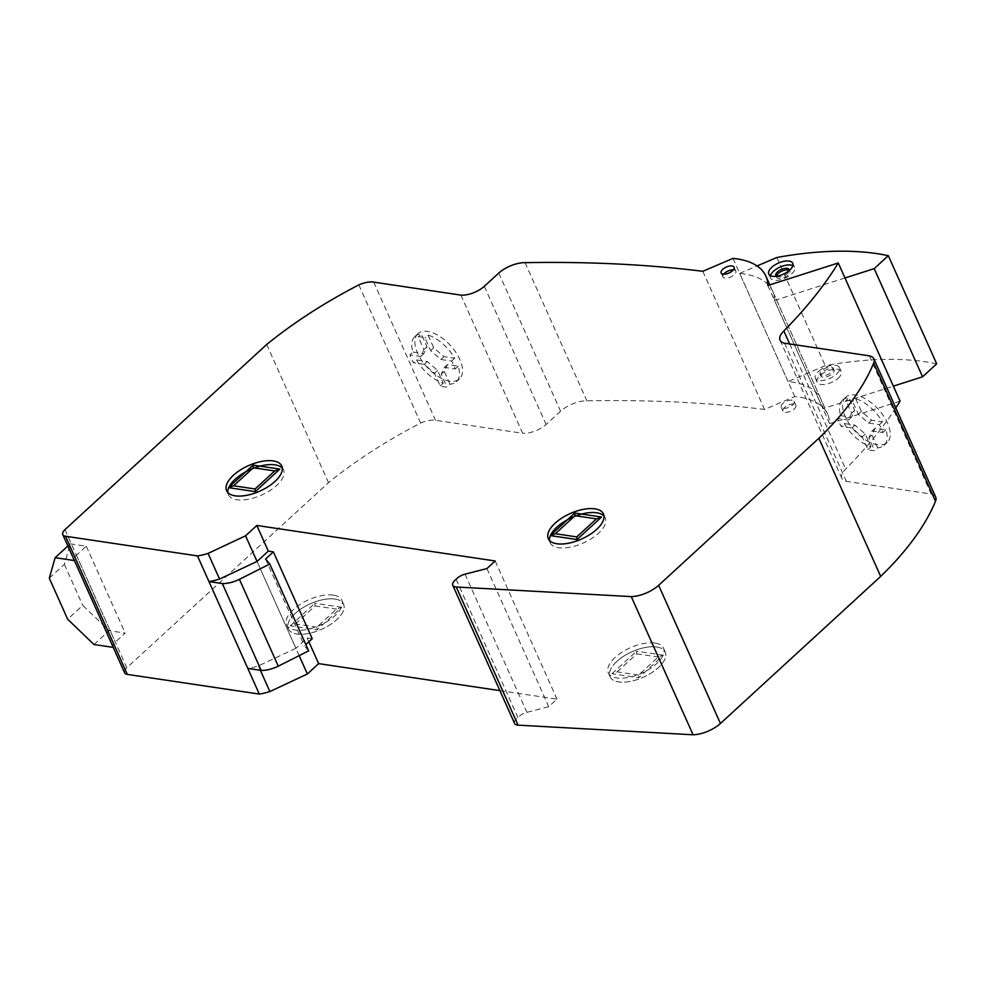 <?xml version="1.0" encoding="UTF-8"?>
<svg xmlns="http://www.w3.org/2000/svg" width="986" height="986" viewBox="0 0 986 986"><rect width="100%" height="100%" fill="white"/><g stroke="black" fill="none" stroke-linecap="round" stroke-linejoin="round"><path stroke-width="0.74" stroke-dasharray="4.93 3.7" d="M49.3 578.178L64.386 564.337L70.228 543.828L67.874 545.997M93.99 644.524L109.076 630.683L82.75 605.392L67.664 619.233M70.228 543.828L86.312 546.232L76.452 555.278A9.749 4.499 -24.1 0 0 74.258 560.258L113.107 647.099A9.749 4.499 155.9 0 1 115.3 642.12L125.16 633.074L109.076 630.683M86.312 546.232L125.16 633.074M64.386 564.337L82.75 605.392M299.165 655.641L257.038 561.465L295.886 648.32L258.406 665.895A36.889 17.033 155.9 0 1 247.819 668.409M260.366 670.283L258.406 665.895M308.643 650.846L304.428 645.879L305.845 644.573M265.579 559.025L304.428 645.879M312.217 638.718L307.164 637.967L295.886 648.32M308.864 641.8L307.164 637.967M282.316 468.153A30.221 13.952 155.9 0 1 283.537 469.977A30.221 13.952 155.9 0 1 269.856 490.634A30.221 13.952 155.9 0 1 236.923 499.779A30.221 13.952 155.9 0 1 228.358 494.652A30.221 13.952 155.9 0 1 227.815 492.532M656.713 647.001A30.221 13.952 -24.1 0 0 623.768 656.146A30.221 13.952 -24.1 0 0 610.087 676.803A30.221 13.952 -24.1 0 0 618.653 681.93A30.221 13.952 -24.1 0 0 651.586 672.785A30.221 13.952 -24.1 0 0 665.267 652.116A30.221 13.952 -24.1 0 0 656.713 647.001M654.938 643.057A30.221 13.952 -24.1 0 0 622.006 652.19A30.221 13.952 -24.1 0 0 608.325 672.859A30.221 13.952 -24.1 0 0 616.891 677.974A30.221 13.952 -24.1 0 0 649.823 668.828A30.221 13.952 -24.1 0 0 663.504 648.172A30.221 13.952 -24.1 0 0 654.938 643.057M604.011 516.085A30.221 13.952 155.9 0 1 605.231 517.909A30.221 13.952 155.9 0 1 591.551 538.566A30.221 13.952 155.9 0 1 558.618 547.711A30.221 13.952 155.9 0 1 550.052 542.583A30.221 13.952 155.9 0 1 549.498 540.464M335.018 599.069A30.221 13.952 -24.1 0 0 302.073 608.214A30.221 13.952 -24.1 0 0 288.393 628.871A30.221 13.952 -24.1 0 0 296.959 633.998A30.221 13.952 -24.1 0 0 329.903 624.853A30.221 13.952 -24.1 0 0 343.572 604.196A30.221 13.952 -24.1 0 0 335.018 599.069M333.243 595.125A30.221 13.952 -24.1 0 0 300.311 604.27A30.221 13.952 -24.1 0 0 286.63 624.927A30.221 13.952 -24.1 0 0 295.196 630.042A30.221 13.952 -24.1 0 0 328.128 620.909A30.221 13.952 -24.1 0 0 341.809 600.24A30.221 13.952 -24.1 0 0 333.243 595.125M733.325 269.868A7.075 3.266 155.9 0 1 733.818 269.93A7.075 3.266 155.9 0 1 735.827 271.125A7.075 3.266 155.9 0 1 732.623 275.957A7.075 3.266 155.9 0 1 724.92 278.089A7.075 3.266 155.9 0 1 722.923 276.893A7.075 3.266 155.9 0 1 723.65 274.194M793.853 404.137A7.075 3.266 -24.1 0 0 786.15 406.281A7.075 3.266 -24.1 0 0 782.958 411.113A7.075 3.266 -24.1 0 0 784.955 412.308A7.075 3.266 -24.1 0 0 792.658 410.164A7.075 3.266 -24.1 0 0 795.862 405.332A7.075 3.266 -24.1 0 0 793.853 404.137M792.091 400.193A7.075 3.266 -24.1 0 0 784.388 402.325A7.075 3.266 -24.1 0 0 781.195 407.169A7.075 3.266 -24.1 0 0 783.192 408.364A7.075 3.266 -24.1 0 0 790.895 406.22A7.075 3.266 -24.1 0 0 794.1 401.388A7.075 3.266 -24.1 0 0 792.091 400.193M838.322 420.406A30.714 15.961 47.5 0 1 837.644 418.458L848.441 420.073L851.608 413.171L845.926 400.464A30.714 15.961 47.5 0 1 852.619 401.462L858.313 414.169L868.543 423.068L879.339 424.67A30.714 15.961 47.5 0 1 882.187 430.635A30.714 15.961 47.5 0 1 882.864 432.571L872.08 430.956L868.9 437.858L874.594 450.565A30.714 15.961 47.5 0 1 867.89 449.567L862.208 436.86L851.966 427.961L841.181 426.359A30.714 15.961 47.5 0 1 838.322 420.406M845.631 397.259A30.714 15.961 -132.5 0 0 844.46 414.761A30.714 15.961 -132.5 0 0 865.092 439.596A30.714 15.961 -132.5 0 0 887.166 442.504A30.714 15.961 -132.5 0 0 889.002 426.938A30.714 15.961 -132.5 0 0 888.324 425.003A30.714 15.961 -132.5 0 0 867.705 400.168A30.714 15.961 -132.5 0 0 845.631 397.259L842.562 400.07A30.714 15.961 47.5 0 0 840.713 415.648L837.644 418.458M842.562 400.07A30.714 15.961 47.5 0 1 848.995 397.641L845.926 400.464M855.688 398.64L861.382 411.359L871.612 420.246L882.408 421.86A30.714 15.961 47.5 0 0 855.688 398.64L852.619 401.462M882.408 421.86L879.339 424.67M410.632 356.796A30.714 15.961 47.5 0 1 409.954 354.861L420.739 356.476L423.906 349.574L418.224 336.867A30.714 15.961 47.5 0 1 424.929 337.865L430.611 350.572L440.841 359.471L451.637 361.073A30.714 15.961 47.5 0 1 454.484 367.026A30.714 15.961 47.5 0 1 455.162 368.974L444.378 367.359L441.21 374.261L446.892 386.968A30.714 15.961 47.5 0 1 440.187 385.97L434.506 373.263L424.276 364.364L413.479 362.762A30.714 15.961 47.5 0 1 410.632 356.796M417.928 333.65A30.714 15.961 -132.5 0 0 416.77 351.164A30.714 15.961 -132.5 0 0 437.39 375.999A30.714 15.961 -132.5 0 0 459.464 378.907A30.714 15.961 -132.5 0 0 461.3 363.341A30.714 15.961 -132.5 0 0 460.622 361.394A30.714 15.961 -132.5 0 0 440.002 336.571A30.714 15.961 -132.5 0 0 417.928 333.65L414.86 336.472A30.714 15.961 47.5 0 0 413.023 352.051L409.954 354.861M414.86 336.472A30.714 15.961 47.5 0 1 421.293 334.044L418.224 336.867M427.998 335.043L433.68 347.762L443.91 356.649L454.706 358.263A30.714 15.961 47.5 0 0 427.998 335.043L424.929 337.865M454.706 358.263L451.637 361.073M449.961 384.158L444.279 371.439L447.447 364.549L458.231 366.151A30.714 15.961 47.5 0 1 456.395 381.73A30.714 15.961 47.5 0 1 449.961 384.158L446.892 386.968M444.279 371.439L441.21 374.261M447.447 364.549L444.378 367.359M416.548 359.939A30.714 15.961 47.5 0 0 443.256 383.16L437.574 370.44L427.345 361.554L416.548 359.939L413.479 362.762M437.574 370.44L434.506 373.263M443.256 383.16L440.187 385.97M460.869 295.11L522.679 433.273L435.492 420.282A18.352 8.467 -24.1 0 0 420.64 423.056A284.855 131.495 -24.1 0 0 328.498 482.647L126.787 667.781A9.749 4.499 -24.1 0 0 124.581 672.76M413.023 352.051L423.807 353.654L426.975 346.752L421.293 334.044M423.807 353.654L420.739 356.476M426.975 346.752L423.906 349.574M433.68 347.762L430.611 350.572M443.91 356.649L440.841 359.471M458.231 366.151L455.162 368.974M427.345 361.554L424.276 364.364M877.663 447.755L871.969 435.036L875.149 428.146L885.933 429.748A30.714 15.961 47.5 0 1 884.097 445.327A30.714 15.961 47.5 0 1 877.663 447.755L874.594 450.565M871.969 435.036L868.9 437.858M875.149 428.146L872.08 430.956M844.25 423.536A30.714 15.961 47.5 0 0 870.958 446.757L865.277 434.037L855.035 425.151L844.25 423.536L841.181 426.359M865.277 434.037L862.208 436.86M870.958 446.757L867.89 449.567M869.356 355.847L931.166 494.011L846.37 481.378A18.944 8.738 155.9 0 1 841.859 478.321A18.944 8.738 155.9 0 1 845.655 469.102A418.076 192.997 -24.1 0 0 895.806 407.896M784.56 343.214L846.37 481.378M840.713 415.648L851.51 417.251L854.677 410.361L848.995 397.641M851.51 417.251L848.441 420.073M854.677 410.361L851.608 413.171M861.382 411.359L858.313 414.169M871.612 420.246L868.543 423.068M885.933 429.748L882.864 432.571M855.035 425.151L851.966 427.961M499.902 690.631L556.979 699.136L548.746 706.703L526.881 712.336A9.749 4.499 -24.1 0 0 517.896 717.525A9.749 4.499 -24.1 0 0 514.569 723.428M495.182 560.972L556.979 699.136M486.936 568.54L548.746 706.703M456.087 579.361L517.896 717.525M935.689 497.043A18.722 8.64 -24.1 0 0 931.166 494.011M789.687 343.978L845.655 469.102M900.07 401.142L829.633 423.66A101.607 46.897 -24.1 0 0 827.673 414.28A101.607 46.897 -24.1 0 0 794.765 396.569L764.594 409.461A1355.454 625.691 -24.1 0 0 586.867 400.821A22.136 10.217 -24.1 0 0 560.566 411.224L546.108 424.498A18.82 8.689 155.9 0 1 522.679 433.273M767.835 285.496L829.633 423.66M732.955 258.394L794.765 396.569M702.796 271.298L764.594 409.461M525.07 262.658L586.867 400.821M498.768 273.06L560.566 411.224M484.299 286.334L546.108 424.498M358.83 284.892L420.64 423.056M266.701 344.484L328.498 482.647M821.782 375.493A7.309 3.377 155.9 0 1 820.007 374.31A7.309 3.377 155.9 0 1 823.507 369.195A7.309 3.377 155.9 0 1 831.592 367.149A7.309 3.377 155.9 0 1 833.355 368.333A7.309 3.377 155.9 0 1 831.408 372.338A7.309 3.377 155.9 0 1 821.782 375.493M822.484 377.071A7.309 3.377 155.9 0 1 820.722 375.888A7.309 3.377 155.9 0 1 824.21 370.773A7.309 3.377 155.9 0 1 832.295 368.727A7.309 3.377 155.9 0 1 834.07 369.91A7.309 3.377 155.9 0 1 830.569 375.025A7.309 3.377 155.9 0 1 822.484 377.071M818.885 371.081A13.163 6.076 155.9 0 1 836.227 365.399A13.163 6.076 155.9 0 1 839.406 367.519A13.163 6.076 155.9 0 1 835.906 374.717A13.163 6.076 155.9 0 1 823.766 380.349A13.163 6.076 155.9 0 1 815.373 378.279A13.163 6.076 155.9 0 1 818.885 371.081M837.669 378.673A13.163 6.076 -24.1 0 0 841.169 371.475A13.163 6.076 -24.1 0 0 837.989 369.343A13.163 6.076 -24.1 0 0 820.648 375.025A13.163 6.076 -24.1 0 0 817.147 382.223A13.163 6.076 -24.1 0 0 825.528 384.293A13.163 6.076 -24.1 0 0 837.669 378.673M776.45 276.24A7.309 3.377 -24.1 0 0 776.574 277.202A7.309 3.377 -24.1 0 0 781.343 278.335A7.309 3.377 -24.1 0 0 789.922 271.224A7.309 3.377 -24.1 0 0 789.293 270.497M776.376 276.253A7.309 3.377 -24.1 0 0 780.629 276.758A7.309 3.377 -24.1 0 0 789.355 270.447M770.423 275.686A13.163 6.076 -24.1 0 0 770.522 278.003A13.163 6.076 -24.1 0 0 782.046 279.309A13.163 6.076 -24.1 0 0 794.322 270.484A13.163 6.076 -24.1 0 0 794.556 267.255A13.163 6.076 -24.1 0 0 792.88 265.641M844.977 277.978L774.54 300.496L822.928 408.66L893.365 386.142M936.7 363.834A271.532 125.345 -24.1 0 0 825.22 365.658L788.048 381.557A101.607 46.897 155.9 0 1 820.968 399.281A101.607 46.897 155.9 0 1 822.928 408.66M776.845 257.506L825.22 365.658M774.54 300.496A101.607 46.897 -24.1 0 0 772.58 291.116A101.607 46.897 -24.1 0 0 739.673 273.405L788.048 381.557M739.673 273.405L757.063 265.961M616.903 661.372A30.221 13.952 155.9 0 1 664.539 650.883A30.221 13.952 155.9 0 1 631.595 681.129A30.221 13.952 155.9 0 1 616.903 661.372M295.208 613.44A30.221 13.952 155.9 0 1 342.857 602.964A30.221 13.952 155.9 0 1 309.9 633.197A30.221 13.952 155.9 0 1 295.208 613.44M638.583 675.077L617.137 671.873L611.998 673.734L638.805 677.727L663.356 655.197L658.229 657.046L638.583 675.077L638.805 677.727M617.137 671.873L636.783 653.854L636.549 651.204L663.356 655.197M636.783 653.854L658.229 657.046M611.998 673.734L636.549 651.204M316.888 627.145L295.443 623.953L290.303 625.802L317.11 629.795L341.661 607.265L336.534 609.114L316.888 627.145L317.11 629.795M295.443 623.953L315.089 605.922L314.854 603.272L341.661 607.265M315.089 605.922L336.534 609.114M290.303 625.802L314.854 603.272M76.452 555.278L115.3 642.12M373.694 282.119L435.492 420.282M465.072 574.172L526.881 712.336M64.977 529.618L126.787 667.781M226.595 490.708L228.358 494.652M608.325 672.859L610.087 676.803M548.29 538.639L550.052 542.583M286.63 624.927L288.393 628.871M721.148 272.949L722.923 276.893M781.195 407.169L782.958 411.113M459.464 378.907L456.395 381.73M887.166 442.504L884.097 445.327M794.1 401.388L795.862 405.332M734.052 267.169L735.827 271.125M341.809 600.24L343.572 604.196M603.469 513.952L605.231 517.909M663.504 648.172L665.267 652.116M281.774 466.033L283.537 469.977M780.049 340.158L841.859 478.321M769.795 284.868L827.673 414.28M74.258 560.258L113.23 647.395M820.722 375.888L820.007 374.31M841.169 371.475L839.406 367.519M789.219 269.646L789.922 271.224M792.793 263.311L794.556 267.255M768.76 274.059L770.522 278.003M775.859 275.624L776.574 277.202M817.147 382.223L815.373 378.279M834.07 369.91L833.355 368.333M772.58 291.116L820.968 399.281"/><path stroke-width="1.48" d="M55.142 557.682L49.3 578.178L67.664 619.233L93.99 644.524L113.267 647.395L74.418 560.553L55.142 557.682L67.874 545.997M62.784 534.597A9.749 4.499 155.9 0 1 64.977 529.618L266.701 344.484A284.855 131.495 155.9 0 1 358.83 284.892A18.352 8.467 155.9 0 1 373.694 282.119L460.869 295.11A18.82 8.689 -24.1 0 0 484.299 286.334L498.768 273.06A22.136 10.217 155.9 0 1 525.07 262.658A1355.454 625.691 155.9 0 1 702.796 271.298L732.955 258.394A101.607 46.897 155.9 0 1 765.875 276.117A101.607 46.897 155.9 0 1 767.835 285.496L838.273 262.979A418.076 192.997 155.9 0 1 783.845 330.939A18.944 8.738 -24.1 0 0 780.049 340.158A18.944 8.738 -24.1 0 0 784.56 343.214L869.356 355.847A18.722 8.64 155.9 0 1 873.879 358.879A18.722 8.64 155.9 0 1 873.707 363.082A286.704 132.346 155.9 0 1 818.885 438.252L658.636 585.327A23.824 10.994 155.9 0 1 631.274 596.616L456.259 586.99A9.749 4.499 155.9 0 1 452.759 585.265A9.749 4.499 155.9 0 1 456.087 579.361A9.749 4.499 155.9 0 1 465.072 574.172L486.936 568.54L495.182 560.972L256.828 525.464L245.563 535.805L208.083 553.392A36.889 17.033 155.9 0 1 197.483 555.907L65.544 536.248A9.749 4.499 155.9 0 1 62.784 534.597L74.258 560.258A9.749 4.499 -24.1 0 0 74.418 560.553M273.368 551.877L265.579 559.025L269.807 564.004L239.425 579.324A21.729 10.033 155.9 0 1 222.331 583.564L208.97 581.567A36.889 17.033 -24.1 0 0 219.558 579.041L257.038 561.465L268.315 551.125L273.368 551.877L312.217 638.718L305.845 644.573M208.97 581.567L247.819 668.409L261.179 670.406A21.729 10.033 -24.1 0 0 278.274 666.166L308.643 650.846L269.807 564.004M222.331 583.564L261.179 670.406M239.425 579.324L278.274 666.166M227.815 492.532A30.221 13.952 155.9 0 1 243.986 472.799A30.221 13.952 155.9 0 1 274.971 464.85A30.221 13.952 155.9 0 1 282.316 468.153M235.161 495.835A30.221 13.952 155.9 0 1 226.595 490.708A30.221 13.952 155.9 0 1 240.276 470.051A30.221 13.952 155.9 0 1 273.208 460.906A30.221 13.952 155.9 0 1 281.774 466.033A30.221 13.952 155.9 0 1 268.093 486.69A30.221 13.952 155.9 0 1 235.161 495.835M549.498 540.464A30.221 13.952 155.9 0 1 565.681 520.731A30.221 13.952 155.9 0 1 596.666 512.782A30.221 13.952 155.9 0 1 604.011 516.085M556.856 543.754A30.221 13.952 155.9 0 1 548.29 538.639A30.221 13.952 155.9 0 1 561.971 517.983A30.221 13.952 155.9 0 1 594.903 508.838A30.221 13.952 155.9 0 1 603.469 513.952A30.221 13.952 155.9 0 1 589.788 534.622A30.221 13.952 155.9 0 1 556.856 543.754M723.65 274.194A7.075 3.266 155.9 0 1 733.325 269.868M723.157 274.145A7.075 3.266 155.9 0 1 721.148 272.949A7.075 3.266 155.9 0 1 724.353 268.118A7.075 3.266 155.9 0 1 732.056 265.974A7.075 3.266 155.9 0 1 734.052 267.169A7.075 3.266 155.9 0 1 730.86 272A7.075 3.266 155.9 0 1 723.157 274.145M308.864 641.8L318.638 663.627L499.902 690.631M256.828 525.464L268.315 551.125M452.759 585.265L514.569 723.428A9.749 4.499 -24.1 0 0 518.069 725.154L693.084 734.78A23.824 10.994 -24.1 0 0 720.433 723.49L880.683 576.416A286.704 132.346 -24.1 0 0 935.517 501.245A18.722 8.64 -24.1 0 0 935.689 497.043L873.879 358.879M631.274 596.616L693.084 734.78M658.636 585.327L720.433 723.49M818.885 438.252L880.683 576.416M783.845 330.939L789.687 343.978M895.806 407.896A418.076 192.997 -24.1 0 0 900.07 401.142L838.273 262.979M113.23 647.395L124.581 672.76A9.749 4.499 -24.1 0 0 127.342 674.412L259.293 694.07A36.889 17.033 -24.1 0 0 269.881 691.556L307.361 673.98L318.638 663.627M197.483 555.907L259.293 694.07M208.083 553.392L219.558 579.041M260.366 670.283L269.881 691.556M245.563 535.805L257.038 561.465M299.165 655.641L307.361 673.98M789.293 270.497A7.309 3.377 -24.1 0 0 785.152 270.09A7.309 3.377 -24.1 0 0 776.697 275.402A7.309 3.377 -24.1 0 0 776.45 276.24M789.355 270.447A7.309 3.377 -24.1 0 0 789.219 269.646A7.309 3.377 -24.1 0 0 784.449 268.512A7.309 3.377 -24.1 0 0 775.859 275.624A7.309 3.377 -24.1 0 0 776.376 276.253M792.88 265.641A13.163 6.076 -24.1 0 0 785.965 265.209A13.163 6.076 -24.1 0 0 770.756 274.786A13.163 6.076 -24.1 0 0 770.423 275.686M768.994 270.842A13.163 6.076 155.9 0 1 784.203 261.265A13.163 6.076 155.9 0 1 792.793 263.311A13.163 6.076 155.9 0 1 792.547 266.528A13.163 6.076 155.9 0 1 780.283 275.365A13.163 6.076 155.9 0 1 768.76 274.059A13.163 6.076 155.9 0 1 768.994 270.842M893.365 386.142L922.576 376.8L936.7 363.834L888.312 255.682L874.2 268.636L922.576 376.8M874.2 268.636L844.977 277.978M757.063 265.961L776.845 257.506A271.532 125.345 155.9 0 1 888.312 255.682M555.106 523.209A30.221 13.952 155.9 0 1 602.742 512.72A30.221 13.952 155.9 0 1 569.785 542.966A30.221 13.952 155.9 0 1 555.106 523.209M233.411 475.277A30.221 13.952 155.9 0 1 281.047 464.788A30.221 13.952 155.9 0 1 248.09 495.034A30.221 13.952 155.9 0 1 233.411 475.277M576.785 536.914L555.34 533.709L550.2 535.571L577.007 539.564L601.559 517.034L596.419 518.882L576.785 536.914L577.007 539.564M555.34 533.709L574.974 515.69L574.752 513.04L601.559 517.034M574.974 515.69L596.419 518.882M550.2 535.571L574.752 513.04M255.091 488.982L233.645 485.778L228.505 487.639L255.312 491.632L279.851 469.102L274.724 470.951L255.091 488.982L255.312 491.632M233.645 485.778L253.279 467.758L253.045 465.109L279.851 469.102M253.279 467.758L274.724 470.951M228.505 487.639L253.045 465.109M456.259 586.99L518.069 725.154M873.707 363.082L935.517 501.245M65.544 536.248L127.342 674.412M765.875 276.117L769.795 284.868"/></g></svg>
